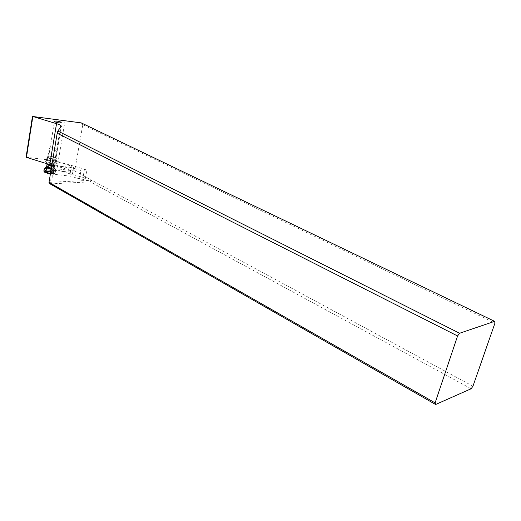 <?xml version="1.0" encoding="UTF-8"?>
<svg xmlns="http://www.w3.org/2000/svg" width="521" height="521" viewBox="0 0 521 521"><rect width="100%" height="100%" fill="white"/><g stroke="black" fill="none" stroke-linecap="round" stroke-linejoin="round"><path stroke-width="0.39" stroke-dasharray="2.6 1.95" d="M26.063 157.244L53.813 160.527L84.48 169.097L86.799 170.374L85.229 171.135L81.002 170.536L70.954 167.501L51.149 165.033M54.353 164.258C56.502 164.128 57.154 163.64 56.307 162.786L47.88 160.722L45.561 161.38L46.525 162.617L54.353 164.258M54.164 160.859L69.417 165.457L68.668 169.774L53.448 165.17L54.164 160.859L53.813 160.527M53.448 165.17L53.539 168.824L56.952 168.784L74.672 170.966L82.787 124.721L494.95 323.124M65.086 120.579L56.952 168.784M69.417 165.457L68.909 165.072M74.672 170.966L91.839 180.246L49 182.37L52.94 176.287L52.999 175.597L50.654 173.812L70.947 176.261L79.524 178.872L83.738 179.458L85.307 178.664L83.002 177.368L69.052 173.532L68.668 169.774M69.052 173.532L53.539 168.824M472.951 386.217L91.839 180.246L90.276 181.849L471.127 388.757M50.127 183.906L90.276 181.849M81.256 122.891L82.787 124.721M50.654 173.812L50.687 172.256M70.947 176.261L70.654 172.321L71.41 167.97L70.954 167.501M70.654 172.321L50.713 169.879M54.08 163.425L56.105 162.506L55.219 161.744L48.362 160.312L46.317 160.885L47.17 161.979L54.08 163.425M47.841 157.902L46.968 157.16C48.212 155.857 51.188 156.04 55.897 157.7L56.782 158.462C55.552 159.765 52.569 159.582 47.841 157.902M54.627 157.733C51.41 156.593 49.378 156.469 48.531 157.362L49.124 157.87C52.354 159.016 54.392 159.139 55.233 158.247L54.627 157.733M54.015 148.14C50.921 147.612 49.332 147.736 49.234 148.518L52.654 150.009C55.754 150.536 57.349 150.413 57.434 149.631L54.015 148.14M46.688 163.64C47.235 163.014 48.831 162.936 51.475 163.412L54.887 165.105C54.672 165.658 53.52 165.828 51.423 165.619M46.512 166.446L50.96 166.505L54.223 167.853C54.633 168.661 53.526 168.96 50.902 168.739M50.693 171.93C53.995 172.23 55.604 171.891 55.519 170.934L50.784 168.778C47.873 168.224 45.776 168.218 44.487 168.745M43.92 170.627C44.936 169.872 47.131 169.807 50.511 170.419C53.181 171.025 54.757 171.741 55.239 172.581L55.213 173.005C54.672 173.656 53.09 173.851 50.465 173.597M44.389 171.826C44.532 170.777 46.506 170.569 50.303 171.201C53.24 171.891 54.627 172.659 54.464 173.493C54.002 174.053 52.641 174.235 50.387 174.034M45.92 171.93L47.235 173.018L50.459 173.688L53.357 173.226L51.638 171.917L48.44 171.253L45.529 171.709L45.92 171.93L46.571 167.983L46.148 167.977M45.529 171.709L46.154 167.938L49.541 167.469L52.855 168.394M52.172 172.275L52.745 168.322L53.982 169.494M53.976 169.566L51.084 169.918L49.658 168.967L47.86 169.247L47.281 168.947L47.522 168.244L46.571 167.983M50.355 160.194L57.03 119.96M33.025 116.528L26.643 157.192M71.449 165.391L70.009 173.649M72.419 174.151L73.865 165.899M84.48 169.097L83.002 177.368M79.524 178.872L81.002 170.536M52.94 176.287L61.27 126.655M71.41 167.97L51.442 165.483M47.053 164.643C47.424 164.043 48.824 163.952 51.247 164.376C53.142 164.818 54.138 165.313 54.236 165.867L51.305 166.329M51.019 168.023C53.357 168.198 54.308 167.925 53.871 167.189L50.98 166.023L46.988 165.978M46.154 171.585L46.805 167.645M48.264 167.397L47.613 171.331M48.889 171.402L49.541 167.469M51.13 171.865L51.781 167.938M52.966 173.005L53.624 169.071M52.738 173.35L53.402 169.403M51.286 173.61L51.944 169.664M50.009 173.539L50.667 169.585M47.75 173.07L48.407 169.117M46.708 172.659L47.359 168.706M85.307 178.664L86.799 170.374M52.999 175.597L61.191 126.753M55.799 162.129L56.307 162.786M46.317 160.885L45.561 161.38M46.304 161.223L46.968 157.16M56.105 162.506L56.782 158.462M55.233 158.247L61.191 122.696M48.531 157.362L54.451 121.458M57.434 149.631L54.861 164.936M49.234 148.518L46.74 163.653M54.464 173.493L55.213 173.005M55.519 170.934L55.239 172.581M54.223 167.853L55.35 170.667M54.887 165.105L53.871 167.189L54.191 167.814M52.224 172.184L52.868 168.309M52.048 172.497L52.745 168.322M53.357 173.226L53.989 169.462M46.649 172.751L47.294 168.85M46.831 172.438L47.522 168.244M47.711 167.43L52.81 168.335"/><path stroke-width="0.78" d="M435.634 404.498L50.127 183.906L49 182.37L435.107 402.883L435.634 404.498L471.127 388.757L472.951 386.217L494.95 323.124L494.605 321.34L81.256 122.891L33.025 116.528L56.542 123.685C59.238 124.493 60.827 125.287 61.309 126.082L57.87 131.045L459.594 333.258L457.575 335.973L57.193 133.22L57.87 131.045M494.605 321.34L459.594 333.258M60.612 121.986L61.231 122.455C60.403 123.203 58.345 123.021 55.07 121.921L54.451 121.458C55.291 120.709 57.343 120.885 60.612 121.986M50.687 172.256L51.149 165.033L26.063 157.244M49 182.37L57.193 133.22M435.107 402.883L457.575 335.973M51.423 165.619L46.818 164.056L46.688 163.64M50.902 168.739L49.58 168.524C47.404 168.016 46.265 167.449 46.161 166.811L46.512 166.446M44.487 168.745L44.109 169.475C44.591 170.308 46.167 171.025 48.85 171.63L50.693 171.93M50.465 173.597L44.213 171.611L43.92 170.627M50.387 174.034L48.583 173.747L44.389 171.826M56.542 123.685L49.756 164.564M26.395 157.492L32.79 116.769M51.305 166.329L47.053 164.643M46.988 165.978L46.708 166.264C46.74 166.837 47.756 167.352 49.749 167.821L51.019 168.023M26.057 157.303L32.439 116.6M61.191 126.753L61.309 126.082M46.167 166.779L47.177 164.949L46.818 164.056M46.161 166.811L44.077 169.227M44.109 169.475L43.836 171.129M44.728 172.256L44.213 171.611"/></g></svg>
